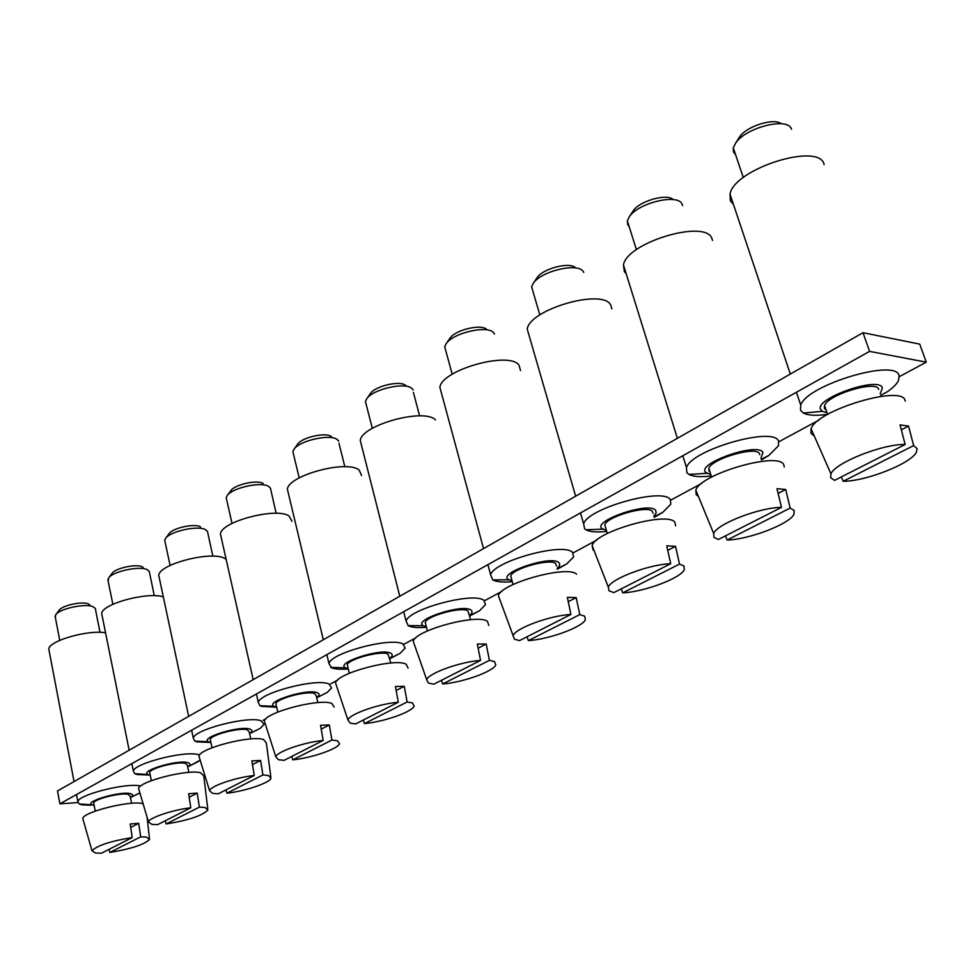 <?xml version="1.0" encoding="UTF-8"?>
<svg xmlns="http://www.w3.org/2000/svg" width="975" height="975" viewBox="0 0 975 975"><rect width="100%" height="100%" fill="white"/><g stroke="black" fill="none" stroke-linecap="round" stroke-linejoin="round"><path stroke-width="1.46" d="M826.471 414.497C815.746 415.898 808.056 415.411 803.412 413.059L800.499 410.268L800.731 405.1C806.983 384.796 897.024 357.91 899.108 375.887L898.511 380.482C896.805 384.04 892.942 387.879 886.957 392.035L880.693 395.192M825.752 412.388L822.449 411.316L820.682 409.549C813.662 398.69 879.925 375.497 882.399 388.099L880.169 393.705M826.032 409.902L824.35 408.281L824.545 405.527C828.202 394.424 877.134 379.799 878.658 389.403M791.517 129.334L791.371 128.944C787.971 116.842 746.046 127.372 735.772 142.911L733.273 147.859L733.493 152.051L735.589 154.696M781.194 123.727C774.101 117.585 746.789 126.165 739.72 136.719L738.599 138.474M733.493 204.531L730.324 200.728L730.007 194.147C734.053 168.699 820.048 141.594 824.131 164.69M814.332 436.105L810.92 433.229L811.09 428.744C816.611 410.097 903.24 384.187 905.117 400.762L905.202 401.115M843.18 481.272C865.581 481.394 910.601 463.795 916.329 452.363L917.085 448.561L913.648 445.599L843.18 481.272L841.303 476.946M905.153 444.478L834.563 480.383L830.639 477.689L830.944 473.874C834.978 462.869 882.326 443.918 905.153 444.478L900.047 424.868L908.554 426.099L901.339 429.817M913.648 445.599L908.554 426.099M710.543 476.068C700.428 477.202 693.225 476.653 688.935 474.411L686.851 472.704L686.473 467.561C691.409 449.889 773.492 426.148 778.562 441.053L778.489 445.733L768.836 455.447L761.487 459.908M710.007 474.386L705.559 472.253C696.747 463.149 758.27 441.833 762.95 452.497L760.939 458.201M709.983 471.961L708.971 471.071L708.825 468.329C711.726 458.677 756.356 445.746 759.476 453.692L759.805 454.703M682.573 205.652L682.061 204.116C678.173 193.342 638.503 202.739 629.423 216.596L627.339 220.801L627.888 225.054L629.131 226.517M673.164 199.595C667.132 193.233 639.832 200.826 633.336 210.661L632.556 211.831M626.169 273.658L624.353 271.623L623.464 264.981C626.584 242.678 705.278 218.887 711.872 238.412L712.53 240.411M698.368 496.372L696.211 494.715L695.833 490.218C700.111 474.008 779.025 451.133 783.79 464.819L784.278 466.964M727.106 540.016C748.971 539.553 789.275 524.197 793.955 514.312L794.223 510.498L790.189 508.085L727.106 540.016L725.437 535.872M781.487 507.366L718.343 539.492L713.907 537.31L713.688 533.508C716.93 523.953 759.196 507.5 781.487 507.366L776.977 488.67L785.679 489.487L778.123 493.387M790.189 508.085L785.679 489.487M606.401 531.472C596.749 532.447 589.924 531.875 585.914 529.754L584.634 528.852L583.647 523.843C587.535 508.365 662.963 487.159 670.312 499.553L670.8 504.197L662.683 512.436L654.213 517.372M606.036 530.229L602.05 528.608C591.849 520.991 649.228 501.296 655.663 510.327L656.151 512.887L653.823 516.092M605.658 527.853L604.768 524.842C607.059 516.384 648.095 504.831 652.421 511.436L652.97 513.252M583.757 272.439L583.282 271.611C578.382 262.373 541.32 270.952 533.374 283.189L531.607 286.784L532.996 291.537M575.628 267.979C570.619 261.507 543.233 268.283 537.237 277.485L536.725 278.228M529.315 336.29L527.231 329.075C529.62 309.416 602.148 288.271 610.667 304.858L611.886 308.856M594.141 550.717L593.092 549.985L592.142 545.586C595.469 531.412 667.924 510.973 674.883 522.332L675.602 525.781M622.732 592.849C643.987 591.923 680.428 578.382 684.267 569.778L684.023 566.048L679.526 564.098L622.732 592.849L621.246 588.863M670.715 563.708L613.884 592.605L609.058 590.85L608.315 587.145C610.923 578.809 649.033 564.367 670.715 563.708L666.717 545.842L675.529 546.329L667.729 550.351M679.526 564.098L675.529 546.329M512.253 581.636C502.99 582.477 496.482 581.917 492.728 579.93L490.632 574.811C493.691 561.186 563.489 542.039 572.569 552.386L573.629 556.896L566.731 563.928L557.322 569.205M512.009 580.771L508.499 579.552C497.201 573.166 550.936 554.897 558.773 562.563C560.43 563.989 559.857 565.902 557.066 568.327M511.388 578.455L510.693 575.957C512.509 568.523 550.485 558.078 555.738 563.587L556.408 565.975M494.483 334.011L493.691 332.816C487.987 324.858 453.192 332.78 446.197 343.651L444.697 346.747L445.77 350.695M486.939 329.733C482.442 323.517 455.483 329.66 450.011 338.142L449.682 338.605M441.504 393.315L439.883 387.319C441.699 369.903 508.987 350.915 518.956 365.077L520.528 370.549M499.968 599.978L498.396 595.713C500.943 583.233 567.938 564.781 576.578 574.226M528.377 640.612C549.01 639.332 582.209 627.278 585.378 619.747L584.622 616.151L579.784 614.591L528.377 640.612L527.036 636.773M570.923 614.457L519.517 640.599L514.386 639.21L513.118 635.663C515.227 628.327 549.863 615.53 570.923 614.457L567.352 597.358L576.201 597.577L568.254 601.673M579.784 614.591L576.201 597.577M426.489 627.278C417.897 627.997 411.816 627.486 408.257 625.743L406.112 621.185C408.501 609.107 473.472 591.667 483.88 600.332L485.477 604.658L479.59 610.691L469.645 616.066M426.343 626.681L423.394 625.743C411.828 620.283 461.992 603.513 470.84 609.96C472.826 611.276 472.375 613.104 469.499 615.481M425.77 624.487L425.246 622.428C426.672 615.847 462.04 606.316 467.976 610.923L470.62 619.71M413.156 390.037L412.047 388.598C405.746 381.7 372.925 389.074 366.722 398.787L365.43 401.468L366.283 404.747M405.746 385.552C400.774 380.177 375.351 385.881 370.488 393.473L370.305 393.729M361.518 445.453L360.263 440.481C361.615 424.978 424.381 407.757 435.472 419.896M414.472 644.841L413.229 641.282C415.179 630.252 477.494 613.446 487.415 621.319L488.841 625.402M442.662 683.987C462.662 682.451 493.118 671.629 495.763 664.974L494.52 661.574L489.401 660.331L442.662 683.987L441.443 680.306M480.541 660.416L433.814 684.182L428.464 683.085L426.709 679.733C428.415 673.262 460.139 661.806 480.541 660.416L477.336 644.024L486.196 644.012L478.152 648.168M489.401 660.331L486.196 644.012M348.282 668.984C340.665 669.581 335.12 669.191 331.646 667.826L328.965 663.536C330.83 652.799 391.621 636.773 403.028 644.036L405.137 648.131L400.079 653.348L389.793 658.734M348.197 668.631L345.467 667.765C334.864 662.854 381.262 647.814 390.67 653.177C392.962 654.359 392.633 656.09 389.707 658.393M347.697 666.547L347.283 664.828C348.404 658.978 381.505 650.227 387.977 654.079L390.865 663.024M338.764 441.224L337.362 439.628C330.586 433.643 299.508 440.542 293.975 449.28L292.866 451.596L293.536 454.338M331.439 436.617C326.113 431.962 302.031 437.3 297.704 444.125L293.975 449.28M288.368 493.338L287.381 489.194C288.368 475.312 347.21 459.566 359.141 470.023L361.579 475.556M336.509 685.864L335.522 682.902C336.984 673.091 395.265 657.65 406.148 664.219L408.086 668.082M364.443 723.584C383.821 721.841 411.95 712.03 414.168 706.144L412.449 702.938L407.136 701.976L364.443 723.584L363.346 720.025M398.312 702.244L355.656 723.938L350.135 723.097L347.917 719.94C349.306 714.2 378.544 703.852 398.312 702.244L395.423 686.497L404.247 686.303L396.155 690.471M407.136 701.976L404.247 686.303M276.681 707.216L261.446 706.388L259.923 705.742L258.29 702.378C259.716 692.774 316.851 677.942 329.026 684.023L331.61 687.899L327.234 692.421L316.717 697.771M276.644 707.094L274.085 706.29C264.322 701.878 307.478 688.289 317.289 692.737C319.849 693.798 319.642 695.431 316.68 697.649M276.205 705.132L275.876 703.694C276.754 698.466 307.868 690.361 314.742 693.578L316.229 695.711L317.85 702.609M276.157 513.325L270.441 488.183L268.759 486.488C261.629 481.284 232.099 487.793 227.151 495.666L226.188 497.701L226.712 499.98M263.189 483.539C257.595 479.481 234.707 484.514 230.819 490.669L227.151 495.666M221.215 537.432L220.435 533.983C221.13 521.515 276.534 507 289.087 516.007L291.964 521.296M265.151 723.523L264.359 721.049C265.432 712.286 320.178 698.003 331.805 703.475L334.193 707.094M292.793 759.842C311.561 757.953 337.691 749.007 339.544 743.767L337.399 740.768L331.939 740.037L292.793 759.842L291.793 756.417M323.176 740.452L284.078 760.342L278.436 759.708L275.803 756.783C276.924 751.652 304.042 742.255 323.176 740.452L320.568 725.303L329.318 724.949L321.226 729.129M331.939 740.037L329.318 724.949M210.612 742.438L196.889 741.853L194.805 741.073L193.306 738.112C194.378 729.495 248.296 715.687 261.044 720.781L264.067 724.401L260.252 728.349L249.819 733.529M210.892 742.487L208.455 741.756C199.436 737.77 239.777 725.388 249.868 729.093C252.659 730.019 252.562 731.555 249.576 733.7L260.252 728.349M210.49 740.634L210.234 739.44C210.905 734.736 240.277 727.192 247.443 729.885L249.173 731.872L250.746 738.94M200.582 526.939L200.289 526.78C194.476 523.234 172.66 528.011 169.163 533.593L165.543 538.456L164.702 540.235L165.116 542.149M212.842 556.189L207.48 531.424L205.542 529.681C198.132 525.147 169.991 531.302 165.543 538.456M159.352 578.187L158.742 575.299C159.181 564.05 211.551 550.582 224.579 558.37L226.139 559.321M199.57 758.221L198.937 756.149C199.692 748.276 251.331 734.992 263.506 739.537L266.333 742.913L270.818 776.612M226.907 793.199C245.091 791.176 269.466 782.974 271.038 778.282L268.503 775.503L262.933 774.954L226.907 793.199L225.993 789.872M254.256 775.503L218.278 793.796L212.562 793.358L209.552 790.64C210.454 786.045 235.718 777.441 254.256 775.503L251.879 760.914L260.557 760.439L252.476 764.607M262.933 774.954L260.557 760.439M148.907 775.015L137.329 774.577L134.745 773.699L133.343 771.115C134.136 763.328 185.201 750.397 198.364 754.65L199.558 755.016M200.18 760.171L189.796 765.85M150.248 775.162L147.932 774.491C139.559 770.896 177.438 759.537 187.7 762.596C190.661 763.401 190.71 764.802 187.858 766.825L187.712 766.923M149.894 773.419L149.687 772.419C150.187 768.178 178.011 761.109 185.396 763.352L187.346 765.192L188.858 772.395M143.106 567.328L142.118 566.768C136.159 563.672 115.306 568.206 112.149 573.3L108.566 578.017L108.164 581.197M154.294 595.737L149.26 571.362L147.091 569.607C139.474 565.646 112.6 571.508 108.566 578.017M102.18 615.956L101.692 613.531C101.948 603.854 147.883 591.472 163.337 596.944M139.12 790.274L138.596 788.531C139.108 781.438 187.98 769.007 200.558 772.773L203.775 775.905L207.748 808.677M166.128 823.96C188.199 820.389 202.13 815.758 207.919 810.054L205.018 807.495L199.387 807.129L166.128 823.96L165.287 820.755M190.808 807.775L157.597 824.655L151.82 824.375L148.468 821.876C149.212 817.733 172.855 809.823 190.808 807.775L188.638 793.711L197.218 793.114L189.187 797.257M199.387 807.129L197.218 793.114M90.565 805.228L82.192 804.862L79.158 803.948L77.866 801.657C78.427 794.613 126.933 782.45 140.4 785.984L140.68 786.045M139.925 793.004L133.563 796.039M94.148 805.435L91.93 804.802C84.143 801.56 119.827 791.078 130.211 793.601C133.27 794.272 133.477 795.539 130.833 797.416L130.479 797.648M93.832 803.79L93.661 802.949C94.027 799.098 120.473 792.456 128.005 794.308L130.15 796.014L131.601 803.303M89.688 604.744L88.177 603.842C82.095 601.136 62.132 605.463 59.268 610.131L55.733 614.725L55.343 617.467M99.998 632.348L95.27 608.376L92.893 606.645C85.13 603.184 59.377 608.766 55.733 614.725M49.189 651.044L48.799 649.009C48.945 640.782 88.128 629.57 105.568 632.812M83.204 819.987L82.778 818.513C83.07 812.09 129.492 800.402 142.362 803.51L143.081 803.656M109.87 852.43C131.077 848.92 144.312 844.594 149.577 839.426L146.36 837.062L140.68 836.842L109.87 852.43L109.102 849.322M132.198 837.574L101.461 853.21L95.648 853.064L91.991 850.761C96.988 845.569 110.394 841.169 132.198 837.574L130.223 823.997L138.694 823.314L130.723 827.422M140.68 836.842L138.694 823.314M899.279 376.716L926.25 362.152L869.566 351.39L863.009 332.707L57.501 790.981L59.902 803.827L77.842 802.583M869.566 351.39L59.902 803.827M926.25 362.152L919.742 344.126L863.009 332.707M263.14 720.293L265.992 718.758M330.647 683.841L337.643 680.062M404.125 644.146L415.984 637.747M484.465 600.758L501.967 591.313M573.093 552.898L596.785 540.089M670.739 500.151L701.878 483.332M778.879 441.748L819 420.079M822.449 411.316L803.412 413.059M827.568 414.448L824.545 405.527M739.72 136.719L735.772 142.911M743.34 177.584L733.273 147.859M800.731 405.1L796.429 392.267M790.323 374.059L730.007 194.147M830.944 473.874L811.09 428.744M761.28 459.262L768.836 455.447M706.826 473.326L688.935 474.411M711.592 477.104L708.825 468.329M633.336 210.661L629.423 216.596M636.419 249.697L627.339 220.801M686.473 467.561L682.805 455.752M677.381 438.311L623.464 264.981M713.688 533.508L695.833 490.218M654.042 516.787L662.683 512.436M602.83 529.181L585.914 529.754M607.315 533.508L604.768 524.842M537.237 277.485L533.374 283.189M539.845 314.937L531.607 286.784M583.647 523.843L580.491 512.935M575.64 496.202L527.231 329.075M608.315 587.145L592.142 545.586M557.188 568.73L566.731 563.928M508.804 579.747L492.728 579.93M513.057 584.549L510.693 575.957M450.011 338.142L446.197 343.651M452.217 374.229L444.697 346.747M490.632 574.811L487.89 564.671M483.539 548.596L439.883 387.319M513.118 635.663L498.396 595.713M469.56 615.725L479.59 610.691M423.394 625.743L408.038 625.621M427.428 630.935L425.246 622.428M370.488 393.473L366.722 398.787M419.628 415.898L413.388 392.413M372.328 428.33L365.43 401.468M406.112 621.185L403.711 611.715M399.787 596.249L360.263 440.481M426.709 679.733L413.229 641.282M389.744 658.539L400.079 653.348M345.467 667.765L330.744 667.4M349.33 673.286L347.283 664.828M344.845 466.732L338.983 443.296M299.203 477.884L292.866 451.596M328.965 663.536L326.844 654.664M323.298 639.758L287.381 489.194M347.917 719.94L335.522 682.902M316.704 697.71L327.234 692.421M274.085 706.29L259.923 705.742M277.79 712.079L275.876 703.694M232.038 523.441L226.188 497.701M258.29 702.378L256.413 694.017M253.183 679.648L220.435 533.983M275.803 756.783L264.359 721.049M208.455 741.756L194.805 741.073M212.026 747.752L210.234 739.44M170.113 565.451L164.702 540.235M193.306 738.112L191.624 730.226M188.675 716.345L158.742 575.299M209.552 790.64L198.937 756.149M187.858 766.825L198.449 761.499M147.932 774.491L134.745 773.699M151.369 780.67L149.687 772.419M112.856 604.305L107.835 579.589M133.343 771.115L131.844 763.632M129.151 750.214L101.692 613.531M148.468 821.876L138.596 788.531M130.833 797.416L139.888 792.858M91.93 804.802L79.158 803.948M95.245 811.115L93.661 802.949M59.755 640.343L55.088 616.115M77.866 801.657L76.513 794.552M74.039 781.572L48.799 649.009M91.991 850.761L82.778 818.513M149.443 838.268L147.127 817.342"/></g></svg>
